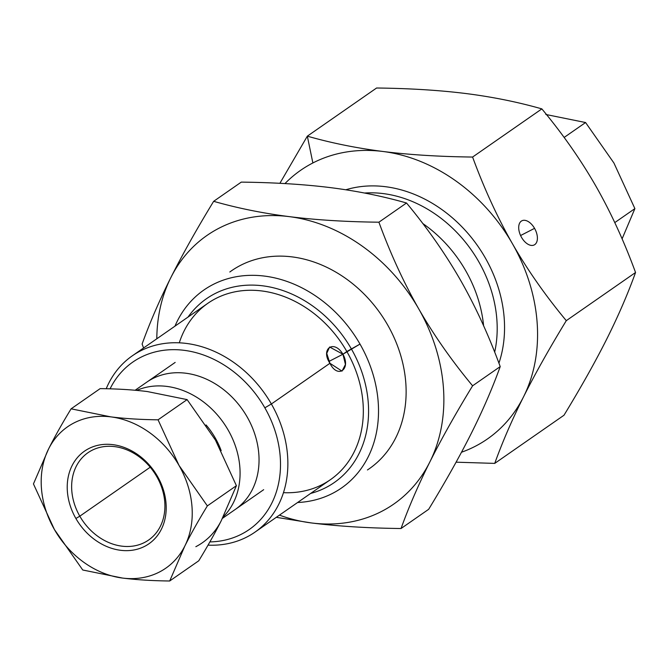 <?xml version="1.0" encoding="UTF-8"?>
<svg xmlns="http://www.w3.org/2000/svg" width="669" height="669" viewBox="0 0 669 669"><rect width="100%" height="100%" fill="white"/><g stroke="black" fill="none" stroke-linecap="round" stroke-linejoin="round"><path stroke-width="1" d="M329.926 363.275L342.01 371.128L345.447 364.471L342.938 354.227L360.006 344.083A120.554 97.825 55.2 0 1 332.543 493.379A120.554 97.825 55.2 0 1 297.58 502.519A120.554 97.825 55.2 0 0 332.543 493.379A120.554 97.825 55.2 0 0 341.575 487.952A120.554 97.825 55.2 0 0 360.006 344.083A120.554 97.825 55.2 0 0 212.959 284.568A120.554 97.825 55.2 0 1 360.006 344.083L346.835 351.518A107.4 87.154 -124.8 0 1 330.427 479.681L254.956 532.156A107.4 87.154 -124.8 0 0 271.371 403.992L329.926 363.275C337.527 379.055 351.334 369.447 342.938 354.227C333.982 339.15 320.167 348.75 329.926 363.275L271.371 403.992A107.4 87.154 -124.8 0 0 183.373 343.105A107.4 87.154 -124.8 0 0 106.22 388.731A107.4 87.154 -124.8 0 1 132.328 355.808L207.791 303.333A107.4 87.154 55.2 0 1 346.835 351.518L342.938 354.227L329.608 347.01L326.74 353.374L329.926 363.275M328.947 361.427L342.938 354.227L328.947 361.427M132.328 355.808A107.4 87.154 -124.8 0 1 271.371 403.992L264.84 407.822A101.972 82.755 -124.8 0 0 183.824 350.288A101.972 82.755 -124.8 0 0 110.067 388.84A101.972 82.755 -124.8 0 1 183.824 350.288A101.972 82.755 -124.8 0 1 264.84 407.822A101.972 82.755 -124.8 0 1 209.882 541.915A101.972 82.755 -124.8 0 0 264.84 407.822L271.371 403.992A107.4 87.154 -124.8 0 1 208.034 545.143A107.4 87.154 -124.8 0 0 254.956 532.156M179.284 342.829A107.4 87.154 55.2 0 1 255.307 290.379A107.4 87.154 55.2 0 1 346.835 351.518A107.4 87.154 -124.8 0 1 283.472 492.668M174.96 326.163A120.554 97.825 55.2 0 1 212.959 284.568A120.554 97.825 55.2 0 0 203.928 289.995A120.554 97.825 55.2 0 0 174.96 326.163M364.555 193.032A120.554 97.825 55.2 0 1 494.675 352.128A120.554 97.825 55.2 0 0 364.555 193.032M345.823 189.779A125.981 102.232 55.2 0 1 466.903 232.202A125.981 102.232 55.2 0 1 498.932 363.158A125.981 102.232 55.2 0 0 466.903 232.202A125.981 102.232 55.2 0 0 345.823 189.779M461.501 452.236A163.604 132.763 -124.8 0 0 523.501 396.901C512.061 419.772 502.469 441.933 494.734 463.391L456.091 462.187L494.734 463.391C502.469 441.933 512.061 419.772 523.501 396.901A163.604 132.763 55.2 0 0 512.437 243.725C527.506 269.958 545.461 295.598 566.292 320.66C549.282 348.566 535.024 373.979 523.501 396.901A163.604 132.763 -124.8 0 1 461.501 452.236M284.961 183.582A163.604 132.763 55.2 0 1 312.875 162.96A163.604 132.763 55.2 0 1 382.952 151.478A163.604 132.763 55.2 0 1 512.437 243.725A163.604 132.763 55.2 0 1 523.501 396.901C535.024 373.979 549.282 348.566 566.292 320.66L635.55 272.5C627.815 293.959 618.223 316.119 606.783 338.991C595.259 361.921 580.993 387.334 563.992 415.232L494.734 463.391L563.992 415.232C580.993 387.334 595.259 361.921 606.783 338.991C618.223 316.119 627.815 293.959 635.55 272.5L566.292 320.66C545.461 295.598 527.506 269.958 512.437 243.725A163.604 132.763 55.2 0 0 382.952 151.478C409.512 154.807 439.391 156.655 472.59 157.048C484.164 188.558 497.443 217.458 512.437 243.725C497.443 217.458 484.164 188.558 472.59 157.048C439.391 156.655 409.512 154.807 382.952 151.478A163.604 132.763 55.2 0 0 312.875 162.96L307.33 136.158C331.272 142.999 356.477 148.1 382.952 151.478C356.477 148.1 331.272 142.999 307.33 136.158L312.875 162.96A163.604 132.763 55.2 0 0 284.961 183.582M466.226 93.576C492.71 96.955 517.915 102.056 541.848 108.888C562.688 133.959 580.642 159.598 595.711 185.823C610.705 212.098 623.985 240.999 635.55 272.5C623.985 240.999 610.705 212.098 595.711 185.823C580.642 159.598 562.688 133.959 541.848 108.888L472.59 157.048L541.848 108.888C517.915 102.056 492.71 96.955 466.226 93.576C439.684 90.248 409.796 88.392 376.588 88.007L307.33 136.158L279.885 183.314L307.33 136.158L376.588 88.007C409.796 88.392 439.684 90.248 466.226 93.576M521.544 237.395A13.564 7.877 62.8 0 0 534.774 244.611A13.564 7.877 62.8 0 0 534.556 228.346A13.564 7.877 62.8 0 0 521.318 221.13A13.564 7.877 62.8 0 0 521.544 237.395A13.564 7.877 62.8 0 0 534.247 244.929A13.564 7.877 62.8 0 0 534.556 228.346A13.564 7.877 62.8 0 0 521.845 220.812A13.564 7.877 62.8 0 0 521.544 237.395M520.582 235.53L534.556 228.346L520.582 235.53M483.603 325.778A120.554 97.825 -124.8 0 0 465.657 270.619A120.554 97.825 -124.8 0 0 422.808 223.538M188.022 317.081A111.94 90.842 55.2 0 1 206.462 298.725A111.94 90.842 55.2 0 1 351.384 348.95A111.94 90.842 55.2 0 1 334.274 482.541A111.94 90.842 55.2 0 1 310.65 493.438M235.271 509.444A77.512 62.903 -124.8 0 0 235.287 509.435A77.512 62.903 -124.8 0 0 247.137 416.929A77.512 62.903 -124.8 0 0 146.787 382.15A77.512 62.903 -124.8 0 0 146.77 382.166M241.275 182.119C274.449 182.503 304.328 184.36 330.904 187.68C357.405 191.066 382.609 196.168 406.518 203C427.34 228.037 445.286 253.676 460.372 279.926C475.383 306.226 488.663 335.119 500.211 366.595C492.484 388.028 482.901 410.189 471.444 433.077C459.912 456.032 445.654 481.446 428.662 509.31L401.04 528.518C367.866 528.134 337.987 526.277 311.411 522.949L276.297 517.321L311.411 522.949A163.596 132.755 55.2 0 1 279.433 515.138A163.596 132.755 55.2 0 0 311.411 522.949A163.596 132.755 55.2 0 0 429.807 462.036C418.359 484.933 408.767 507.094 401.04 528.518C367.866 528.134 337.987 526.277 311.411 522.949A163.596 132.755 55.2 0 0 429.807 462.036A163.596 132.755 -124.8 0 0 418.735 308.877C433.83 335.127 451.784 360.767 472.598 385.804C455.606 413.676 441.339 439.081 429.807 462.036A163.596 132.755 -124.8 0 0 418.735 308.877C433.83 335.127 451.784 360.767 472.598 385.804C455.606 413.676 441.339 439.081 429.807 462.036C418.359 484.933 408.767 507.094 401.04 528.518L428.662 509.31C445.654 481.446 459.912 456.032 471.444 433.077C482.901 410.189 492.484 388.028 500.211 366.595L472.598 385.804L500.211 366.595C488.663 335.119 475.383 306.226 460.372 279.926C445.286 253.676 427.34 228.037 406.518 203L378.905 222.2C390.453 253.685 403.733 282.577 418.735 308.877A163.596 132.755 55.2 0 0 289.267 216.631C315.852 219.959 345.731 221.815 378.905 222.2C390.453 253.685 403.733 282.577 418.735 308.877A163.596 132.755 55.2 0 0 289.267 216.631C315.852 219.959 345.731 221.815 378.905 222.2L406.518 203C382.609 196.168 357.405 191.066 330.904 187.68C304.328 184.36 274.449 182.503 241.275 182.119L213.654 201.319C237.562 208.151 262.766 213.252 289.267 216.631A163.596 132.755 55.2 0 0 170.871 277.551C182.403 254.596 196.661 229.191 213.654 201.319C237.562 208.151 262.766 213.252 289.267 216.631A163.596 132.755 55.2 0 0 170.871 277.551A163.596 132.755 -124.8 0 0 156.805 338.782A163.596 132.755 -124.8 0 1 170.871 277.551C182.403 254.596 196.661 229.191 213.654 201.319L241.275 182.119M142.104 344.033C149.831 322.609 159.414 300.448 170.871 277.551C159.414 300.448 149.831 322.609 142.104 344.033L143.576 347.98L142.104 344.033M229.81 271.999A120.579 97.85 55.2 0 1 231.499 270.794A120.579 97.85 55.2 0 1 340.814 275.168A120.579 97.85 55.2 0 1 405.815 383.12A120.579 97.85 55.2 0 1 369.179 468.793A120.579 97.85 55.2 0 1 367.457 469.956M622.095 238.85L634.889 208.619L613.925 163.01L585.584 122.536L545.795 114.474L585.584 122.536L564.134 137.446L585.584 122.536L613.925 163.01L634.889 208.619L614.778 222.601L634.889 208.619L622.095 238.85M136.702 390.395A77.512 62.903 55.2 0 1 224.19 423.753A77.512 62.903 55.2 0 1 223.095 516.986A77.512 62.903 55.2 0 0 224.19 423.753A77.512 62.903 55.2 0 0 136.702 390.395M221.272 520.674A86.084 69.852 55.2 0 1 195.841 546.69A86.084 69.852 55.2 0 0 221.272 520.674C215.201 532.75 207.699 546.121 198.76 560.789L169.7 580.993C152.248 580.792 136.526 579.814 122.536 578.066L82.755 570.005L54.415 529.53L33.45 483.921L48.586 448.941C54.657 436.857 62.158 423.485 71.098 408.826L110.887 416.879C124.877 418.635 140.599 419.605 158.051 419.814L179.016 465.415L207.357 505.898C198.409 520.566 190.908 533.937 184.836 546.013L169.7 580.993C152.248 580.792 136.526 579.814 122.536 578.066A86.084 69.852 55.2 0 1 54.415 529.53A86.084 69.852 55.2 0 1 48.586 448.941C54.657 436.857 62.158 423.485 71.098 408.826L110.887 416.879C124.877 418.635 140.599 419.605 158.051 419.814L179.016 465.415A86.084 69.852 55.2 0 1 184.836 546.013L169.7 580.993L198.76 560.789C207.699 546.121 215.201 532.75 221.272 520.674L236.408 485.694L221.272 520.674M100.158 388.622C117.619 388.823 133.34 389.801 147.322 391.549L187.111 399.61L215.451 440.085L236.408 485.694L207.357 505.898C198.409 520.566 190.908 533.937 184.836 546.013A86.084 69.852 -124.8 0 1 122.536 578.066A86.084 69.852 55.2 0 1 54.415 529.53A86.084 69.852 55.2 0 1 48.586 448.941A86.084 69.852 -124.8 0 1 110.887 416.879A86.084 69.852 55.2 0 1 179.016 465.415A86.084 69.852 55.2 0 1 184.836 546.013A86.084 69.852 -124.8 0 1 122.536 578.066L82.755 570.005L54.415 529.53L33.45 483.921L48.586 448.941A86.084 69.852 -124.8 0 1 110.887 416.879A86.084 69.852 55.2 0 1 179.016 465.415L207.357 505.898L236.408 485.694L215.451 440.085L187.111 399.61L158.051 419.814L187.111 399.61L147.322 391.549C133.34 389.801 117.619 388.823 100.158 388.622L71.098 408.826L100.158 388.622M157.541 476.47A56.413 45.776 55.2 0 1 144.696 546.33A56.413 45.776 55.2 0 1 75.89 518.483A56.413 45.776 55.2 0 1 88.734 448.615A56.413 45.776 55.2 0 1 157.541 476.47L156.747 476.596A53.16 43.134 55.2 0 1 144.638 542.425A53.16 43.134 55.2 0 1 79.803 516.184A53.16 43.134 55.2 0 1 91.912 450.354A53.16 43.134 55.2 0 1 156.747 476.596A53.16 43.134 55.2 0 1 148.618 540.034A53.16 43.134 55.2 0 1 79.803 516.184L150.224 467.213L79.803 516.184A53.16 43.134 55.2 0 1 87.932 452.746A53.16 43.134 55.2 0 1 156.747 476.596L157.541 476.47A56.413 45.776 55.2 0 1 144.696 546.33A56.413 45.776 55.2 0 1 75.89 518.483L79.803 516.184L75.89 518.483A56.413 45.776 55.2 0 1 88.734 448.615A56.413 45.776 55.2 0 1 157.541 476.47M221.18 450.655A69.216 56.163 -124.8 0 0 215.267 438.003A69.216 56.163 -124.8 0 0 206.06 424.932M263.678 489.691L222.409 518.383M175.178 362.414L135.138 390.253"/></g></svg>
